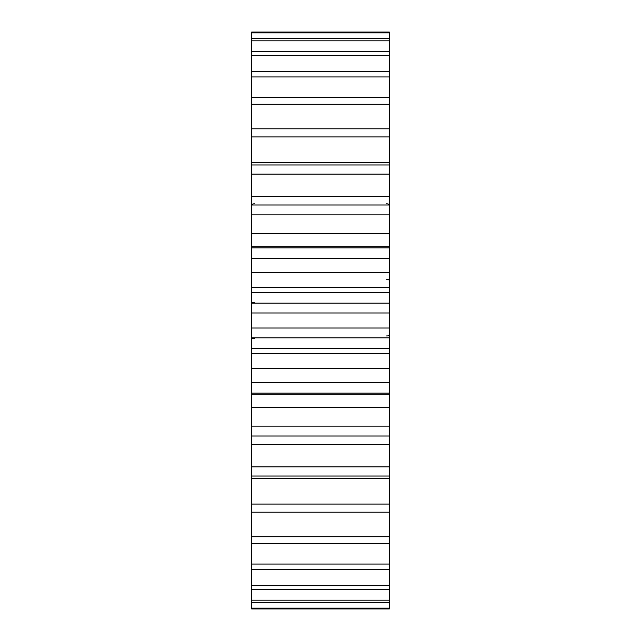 <?xml version="1.0" encoding="UTF-8"?>
<svg xmlns="http://www.w3.org/2000/svg" width="641" height="641" viewBox="0 0 641 641"><rect width="100%" height="100%" fill="white"/><g stroke="black" fill="none" stroke-linecap="round" stroke-linejoin="round"><path stroke-width="0.96" d="M251.697 32.05L389.303 32.05L251.697 32.05L251.697 246.721L389.303 246.721L389.303 608.95L251.697 608.95L251.697 608.109L389.303 608.109M389.303 32.05L389.303 246.721M251.697 246.721L251.697 608.109M251.697 602.684L389.303 602.684M251.697 600.184L389.303 600.184M251.697 589.48L389.303 589.48M251.697 585.377L389.303 585.377M251.697 569.641L389.303 569.641M251.697 564.048L389.303 564.048M251.697 543.672L389.303 543.672M251.697 536.717L389.303 536.717M251.697 512.207L389.303 512.207M251.697 504.066L389.303 504.066M251.697 478.258L389.303 478.258M251.697 476.023L389.303 476.023M251.697 466.896L389.303 466.896M251.697 444.357L389.303 444.357M251.697 436.008L389.303 436.008M251.697 426.121L389.303 426.121M251.697 407.396L389.303 407.396M251.697 393.149L389.303 393.149M251.697 382.741L389.303 382.741M251.697 368.303L389.303 368.303M251.697 353.431L389.303 353.431M251.697 348.504L389.303 348.504M251.697 337.831L389.303 337.831M251.697 328.024L389.303 328.024M251.697 312.976L389.303 312.976M251.697 303.169L389.303 303.169M251.697 292.496L389.303 292.496M251.697 287.569L389.303 287.569M251.697 272.697L389.303 272.697M251.697 258.259L389.303 258.259M251.697 247.851L389.303 247.851M251.697 233.604L389.303 233.604M251.697 214.879L389.303 214.879M254.405 203.814A2.748 1.218 0 0 0 251.697 204.992L389.303 204.992A2.748 1.218 0 0 0 386.595 203.814M251.697 196.643L389.303 196.643M251.697 174.104L389.303 174.104M251.697 164.977L389.303 164.977M251.697 162.742L389.303 162.742M251.697 136.934L389.303 136.934M251.697 128.793L389.303 128.793M251.697 104.283L389.303 104.283M251.697 97.328L389.303 97.328M251.697 76.952L389.303 76.952M251.697 71.359L389.303 71.359M251.697 55.623L389.303 55.623M251.697 51.52L389.303 51.52M251.697 40.816L389.303 40.816M251.697 38.316L389.303 38.316M251.697 32.891L389.303 32.891M386.595 279.292A2.748 1.338 0 0 1 389.303 280.63M386.595 335.956A2.748 0.497 0 0 0 389.303 335.451M251.697 338.616L254.405 338.408M251.697 302.384L254.405 302.592M251.697 394.279L389.303 394.279"/></g></svg>
